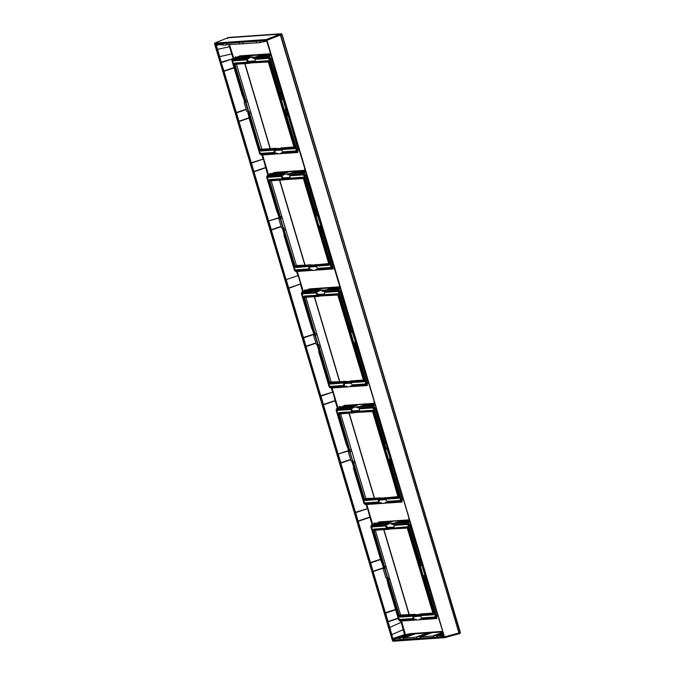<?xml version="1.0" encoding="UTF-8"?>
<svg xmlns="http://www.w3.org/2000/svg" width="675" height="675" viewBox="0 0 675 675"><rect width="100%" height="100%" fill="white"/><g stroke="black" fill="none" stroke-linecap="round" stroke-linejoin="round"><path stroke-width="1.01" d="M282.099 153.436A0.861 0.793 -94 0 1 281.112 152.871L281.348 153.672L277.45 153.951L277.206 153.141L260.601 154.406L259.014 151.301M232.58 59.012L246.35 57.848L245.978 58.725L249.016 58.565L248.771 57.763L252.678 57.485L252.914 58.295L254.981 58.151M274.269 153.63L275.974 153.866A0.861 0.793 -94 0 1 275.797 153.9L275.797 153.9A0.861 0.793 -94 0 1 274.987 153.293A4.312 1.595 71.4 0 1 275.704 150.441L280.977 150.078A4.312 1.595 71.4 0 1 281.787 150.415M282.015 153.461L281.348 153.672M442.699 631.387L410.088 633.656L405.439 634.753L401.827 622.105L401.186 622.266L400.832 621.059M233.795 58.447L229.399 44.381M409.312 519.834L378.953 521.944L378.473 522.458M374.574 403.312L344.216 405.43L343.744 405.937M339.837 286.791L309.479 288.908L309.007 289.423M305.1 170.277L274.742 172.387L274.269 172.901M270.363 53.755L240.005 55.865L239.532 56.379M339.323 407.531L339.323 406.536L341.322 406.814M374.06 524.053L374.06 523.049L376.059 523.327M235.111 57.974L235.111 56.97L237.111 57.257M269.848 174.496L269.848 173.492L271.848 173.77M304.585 291.009L304.585 290.014L306.585 290.292M420.736 616.494A4.312 1.595 -108.6 0 0 419.918 616.157L414.652 616.52A4.312 1.595 -108.6 0 0 413.927 619.372L413.21 619.709L414.914 619.945A0.861 0.793 -94 0 1 413.927 619.372L416.154 619.22L416.391 620.021L420.297 619.751L420.052 618.95A0.861 0.793 -94 0 0 421.048 619.515M420.964 619.54L420.297 619.751M413.918 620.139L416.34 619.861M391.618 523.564L392.361 523.302A0.861 0.793 86 0 0 391.863 524.374L391.618 523.564L387.72 523.842L387.956 524.644L385.737 524.796A4.312 1.595 -108.6 0 0 388.091 527.437L393.365 527.074A4.312 1.595 -108.6 0 0 394.09 526.205M371.528 525.091L386.235 523.724A0.861 0.793 86 0 0 385.737 524.796L384.969 524.981A5.105 1.882 71.4 0 1 384.969 524.981L372.212 525.884L372.507 526.871A2.919 1.08 -108.6 0 0 372.237 529.74L381.949 562.334A5.105 1.882 71.4 0 1 383.189 564.038M392.361 523.302L394.588 523.15A0.861 0.793 86 0 0 394.099 523.64M386.235 523.724L387.72 523.842M390.302 522.374L391.998 521.741L379.628 522.602L377.755 523.277L390.302 522.374M387.146 523.505L388.825 522.88L376.464 523.741L374.617 524.374L386.969 523.547L388.825 522.88M394.588 523.15L408.054 522.34L409.767 524.728L419.867 558.622L420.694 559.685L419.622 559.963L421.293 565.566L422.685 565.253M409.514 520.518L399.811 521.201L397.929 521.868L409.674 521.049M407.32 522.096L408.999 521.471L396.638 522.332L394.774 522.998L407.32 522.096M378.253 523.184L390.386 522.34L391.998 521.741M378.219 523.184A1.375 1.358 -149.7 0 0 377.772 523.243M391.458 521.994L379.19 522.855A1.721 1.595 -94 0 1 378.489 523.167M375.064 524.315A1.375 1.358 -150 0 0 374.617 524.374M388.311 523.125L376.026 523.977A1.78 1.645 -94 0 1 375.292 524.298M398.427 521.783L409.657 520.999L398.326 521.783M398.393 521.783A1.375 1.358 -149.7 0 0 397.946 521.842M409.582 520.737L399.364 521.446A1.721 1.595 -94 0 1 398.663 521.767M407.413 522.07L395.255 522.914A1.375 1.358 -150 0 0 394.791 522.973M408.485 521.716L396.2 522.577A1.78 1.645 -94 0 1 395.474 522.897M408.569 521.716L408.999 521.471M385.298 523.927L384.919 524.804M419.867 558.622L418.93 559.33A5.105 1.882 71.4 0 1 418.93 559.33L408.94 527.183A2.919 1.08 -108.6 0 0 407.692 524.829A2.919 1.08 -108.6 0 0 407 524.467L394.073 525.369A5.105 1.882 71.4 0 1 393.609 527.749L387.264 528.188A5.105 1.882 71.4 0 1 385.433 525.968L384.978 524.998L371.36 525.935A0.861 0.793 86 0 1 371.858 524.863L378.565 522.442M421.673 617.929L422.128 618.899L434.886 618.013A3.957 1.46 71.4 0 0 435.257 614.132L425.157 581.563A5.105 1.882 71.4 0 1 423.377 578.737L433.62 613.077A1.721 0.633 71.4 0 1 433.451 614.765L419.833 615.71A5.105 1.882 71.4 0 1 421.673 617.929L434.599 617.026A2.919 1.08 -108.6 0 0 435.122 616.258A2.919 1.08 -108.6 0 0 434.886 614.199L425.183 581.74M434.869 614.157L425.242 581.858M388.64 582.314A5.105 1.882 71.4 0 1 388.446 584.12L398.166 616.714A2.919 1.08 -108.6 0 0 400.098 619.431L413.024 618.528A5.105 1.882 71.4 0 1 413.488 616.148L399.87 617.102A1.721 0.633 71.4 0 1 399.651 617.034A1.721 0.633 71.4 0 1 399.448 616.874M373.334 529.605A1.721 0.633 71.4 0 1 373.393 529.36A1.721 0.633 71.4 0 1 373.646 529.133L387.264 528.188M385.433 525.968L372.507 526.871M418.593 559.558L408.949 527.217M393.365 527.074A0.861 0.793 -94 0 1 392.918 528.12L407.236 526.795A1.721 0.633 71.4 0 1 408.375 528.39L418.61 562.731A5.105 1.882 71.4 0 1 418.66 559.778L418.922 559.33L418.66 559.778M388.724 584.778L388.133 584.609L388.724 584.778L388.133 584.609L388.446 584.12L397.769 616.748M413.21 619.709L413.977 620.123L413.159 619.54A5.105 1.882 71.4 0 1 413.159 619.523L400.393 620.418A3.957 1.46 71.4 0 1 399.465 619.928A3.957 1.46 71.4 0 1 397.786 616.781M422.128 618.899A5.105 1.882 71.4 0 1 422.137 618.916L423.09 619.507L436.565 618.57A0.861 0.793 -94 0 1 435.746 617.971L422.137 618.916M425.317 575.21L426.971 580.745L425.9 581.015L425.672 581.96A5.105 1.882 71.4 0 1 425.672 581.951L425.157 581.563M371.841 529.765L371.841 529.765A3.957 1.46 71.4 0 1 371.503 526.93A3.957 1.46 71.4 0 1 372.212 525.884M381.426 561.997L371.824 529.791L381.367 561.895L381.721 561.271L381.367 561.895M394.445 523.344L393.947 524.357A5.105 1.882 71.4 0 1 393.947 524.374L406.713 523.479A3.957 1.46 71.4 0 1 409.328 527.15L408.94 527.183M413.716 615.938L419.833 615.71M437.746 615.769L436.978 616.005L436.733 618.536A0.861 0.793 -94 0 1 436.565 618.57L436.733 618.536M426.971 580.745L426.878 582.12L436.978 616.005L435.907 616.283L435.746 617.971M422.668 565.194L421.293 565.566M425.773 581.985L426.878 582.12M423.377 578.737L418.61 562.731M419.006 559.28L419.622 559.963A4.312 1.595 -108.6 0 0 419.69 563.92L423.655 577.209A4.312 1.595 -108.6 0 0 425.9 581.015L424.229 575.412L424.862 574.864L421.883 565.523M424.853 575.362L425.638 574.611M383.771 568.122L383.147 568.721L385.788 577.589L386.724 578.028L388.395 583.63A4.312 1.595 -108.6 0 0 388.648 583.04M383.181 568.223L383.687 568.055L383.147 568.721M433.181 613.187L407.936 528.508A1.375 0.506 -108.6 0 0 407.025 527.226L373.444 529.563A1.375 0.506 -108.6 0 0 373.241 529.748A1.375 0.506 -108.6 0 0 373.317 530.913L398.562 615.6A1.375 0.506 -108.6 0 0 399.296 616.823A1.375 0.506 -108.6 0 0 399.473 616.874L433.055 614.537A1.375 0.506 -108.6 0 0 433.181 613.187L433.62 613.077M400.537 621.059A0.861 0.793 -94 0 1 399.549 620.485L413.159 619.54L413.024 618.528M381.434 561.946L381.949 562.334L381.434 561.946M388.378 583.571L388.133 584.609L397.752 616.773L399.465 619.928M393.947 524.374L394.073 525.369M418.686 614.917L399.288 616.267L398.798 615.583L373.621 530.17L407.211 527.833L432.945 613.204L432.877 613.929L418.365 614.95L420.221 613.98L432.886 613.094M419.707 614.436L420.221 613.98L419.707 614.436M384.404 567.413L384.952 568.173L386.362 567.759L400.613 615.009L415.049 614.334L415.808 614.706L413.8 615.355M415.808 614.706L418.812 614.495M414.425 615.22L399.482 615.845L388.555 579.698L387.914 578.121L387.88 579.074M389.298 577.606L387.914 578.121M384.952 568.173L373.984 530.407M388.201 529.411L389.711 528.981M389.61 528.998L388.395 529.352M375.368 530.314L386.362 567.759M458.46 633.918L458.975 632.956L460.173 632.542L460.131 633.344L458.975 633.85M229.112 37.395L227.602 37.851M229.002 37.403L281.391 33.75L282.066 34.442L281.391 33.75L227.745 37.699L281.348 33.758L281.888 34.518L460.342 632.467L460.131 633.344L458.932 633.876M458.975 632.956L280.074 34.054M214.599 43.976L214.675 43.133L227.77 37.783L227.686 38.627L227.77 37.783L280.1 34.138L280.665 34.94L458.949 632.964L444.783 636.803L444.698 637.647L392.985 641.25L392.411 640.457L214.599 43.976L214.675 43.133L266.389 39.53L266.962 40.331L444.698 637.647M458.865 633.808L458.949 632.964L458.865 633.808L444.741 637.639M215.772 46.575A2.582 0.953 71.4 0 1 215.924 44.061A2.582 0.953 71.4 0 1 216.017 44.044L265.646 40.584A2.582 0.953 71.4 0 1 267.351 42.981L443.61 634.205A2.582 0.953 71.4 0 1 443.458 636.719A2.582 0.953 71.4 0 1 443.365 636.736L393.736 640.195A2.582 0.953 71.4 0 1 392.023 637.799L215.772 46.575L224.007 70.968L223.459 71.347L220.767 62.319M216.093 44.035A2.582 0.953 -108.6 0 0 216.076 46.474M348.747 450.866L338.082 454.064L348.671 450.596M338.31 454.385L340.808 462.755L340.251 463.126L337.559 454.098L338.082 454.064L337.559 454.098M355.674 512.646L354.932 512.359L357.615 521.387L358.138 521.353L355.674 512.646L367.647 508.604L369.9 517.312L358.172 521.345L370.457 562.553L380.557 559.237M370.651 562.883L369.908 562.604L372.6 571.632L373.132 571.59L370.651 562.883L380.641 559.516M385.636 613.128L384.885 612.841L387.577 621.869L388.108 621.835L385.636 613.128L395.618 609.761M427.975 633.032L411.893 633.977L399.929 638.01L400.283 639.664L394.031 640.094A2.582 0.953 -108.6 0 1 392.327 637.698L387.61 621.869M399.929 638.01L403.245 637.782L403.869 639.411L400.283 639.664M442.901 631.994L428.642 632.812L416.661 636.846L417.032 638.499L403.895 639.402L403.507 638.094L416.635 637.175M416.669 636.846L419.993 636.618L420.609 638.246L417.032 638.499M433.401 635.681L443.053 632.433L433.401 635.681L433.772 637.335L420.643 638.238L420.247 636.922L433.384 636.002M433.417 635.681L436.733 635.453L437.358 637.082L433.772 637.335M236.495 112.843L235.744 112.565L238.435 121.584L238.967 121.551L236.495 112.843L246.265 109.544M251.471 163.088L250.72 162.802L253.412 171.83L253.935 171.796L251.471 163.088L263.436 159.047L265.688 167.746L253.96 171.779L268.642 221.012L279.197 217.552M279.273 217.823L268.608 221.029M268.836 221.341L271.333 229.711L270.776 230.091L253.446 171.83M286.208 279.602L298.173 275.569L286.208 279.602L303.379 337.534L313.934 334.074M270.81 230.082L288.149 288.352L290.073 287.837L288.681 288.309M285.457 279.323L285.972 279.29L271.325 230.04L272.708 229.576L271.333 230.04M303.573 337.863L302.822 337.584L305.513 346.604L306.045 346.57L303.573 337.863L314.01 334.344M320.937 396.124L320.195 395.845L332.91 392.091L320.937 396.124L323.435 404.494L322.886 404.865L305.547 346.604M304.501 168.269L322.068 226.513M289.524 118.032L304.703 168.261M274.548 67.787L289.718 118.015M272.05 58.742L274.742 67.77M267.604 43.824L272.05 58.75M226.201 43.335L226.572 44.575L239.929 43.985L260.01 42.584L266.456 41.141M256.449 42.5L256.078 41.251M259.656 41.006L260.027 42.247L259.689 41.006M239.701 43.664L239.33 42.424M242.916 42.171L243.278 43.411L242.941 42.171M226.53 44.904L227.762 44.491L226.513 44.913L226.167 43.335M226.505 44.913L223.189 45.149L222.59 43.588M423.689 568.072L438.86 618.3M408.712 517.826L423.883 568.055M373.975 401.313L408.907 517.818M356.611 343.052L374.169 401.296M336.521 275.763L356.805 343.035M223.484 71.339L235.744 112.565M238.469 121.584L250.72 162.802M288.183 288.343L302.822 337.584M322.912 404.865L337.593 454.089M340.284 463.126L354.932 512.359M357.649 521.387L369.908 562.604M372.625 571.624L384.885 612.841M398.191 618.376L388.125 621.827L389.812 627.463L401.186 622.266L404.536 634.525L405.152 635.394L407.017 634.812L393.474 639.453L392.858 638.584L405.194 634.407M384.91 612.833L395.542 609.483M332.91 392.091L335.163 400.79L323.435 404.823L338.116 454.056M350.654 459.709L340.799 463.084L355.48 512.317L367.647 508.604M354.957 512.35L355.447 512.325M369.934 562.596L370.423 562.57M383.662 567.979L373.148 571.582L385.4 612.807M392.858 638.584L389.812 627.463M411.227 634.196L394.917 639.006M397.685 638.491L399.887 638.339M443.585 636.643L437.383 637.073L436.995 635.757L439.231 635.597L443.542 633.994M443.829 635.943L439.231 635.597M443.306 633.209L438.666 618.308M220.793 62.311L233.483 58.565M233.103 58.421L231.77 53.949L219.637 56.633L216.152 44.634L222.961 44.828M219.637 56.633L221.282 62.286M234.073 67.854L224.007 71.297L236.292 112.514L246.181 109.266M235.769 112.548L236.267 112.523M249.429 117.965L238.984 121.542L251.269 162.759L263.436 159.047M250.754 162.793L251.243 162.768M285.483 279.315L286.006 279.273M302.856 337.567L303.345 337.542M315.917 343.195L306.062 346.562L320.709 395.803M336.504 275.771L321.874 226.53M281.18 226.673L272.708 229.576M298.173 275.569L300.67 283.939L290.073 287.837M232.411 53.781L231.77 53.949L229.483 46.735L217.358 49.418M443.382 633.462L436.961 635.766M431.814 632.762L420.221 636.938M415.066 633.935L403.473 638.103M411.893 633.977L399.912 638.018M428.642 632.812L416.661 636.846M410.088 633.656A0.515 0.481 -94 0 1 409.784 634.298L407.017 634.812A0.515 0.481 -107.3 0 0 407.303 634.171M293.946 147.015L281.273 147.901L279.475 148.956L260.348 150.188L259.858 149.504L234.681 64.091L268.262 61.754L294.123 147.428M279.872 148.416L261.9 149.251L250.99 113.105L249.615 113.619L248.974 112.042L248.932 112.995M245.455 101.334L246.004 102.094L245.7 100.491L247.109 100.077L250.99 113.105M247.109 100.077L236.427 64.252L235.043 64.328L249.134 63.34M250.67 62.918L249.455 63.273M234.503 63.484L268.085 61.147A1.375 0.506 71.4 0 1 268.996 62.429L294.241 147.108A1.375 0.506 71.4 0 1 294.114 148.458L260.525 150.795A1.375 0.506 71.4 0 1 260.348 150.744A1.375 0.506 71.4 0 1 259.613 149.521L234.368 64.834A1.375 0.506 71.4 0 1 234.293 63.669A1.375 0.506 71.4 0 1 234.503 63.484L234.706 63.053A1.721 0.633 -108.6 0 0 234.453 63.281A1.721 0.633 -108.6 0 0 234.394 63.526M252.914 58.295A0.861 0.793 86 0 1 253.42 57.223L255.639 57.071L254.998 58.278A5.105 1.882 -108.6 0 1 255.007 58.295L267.764 57.409A3.957 1.46 -108.6 0 1 270.388 61.079L279.712 93.698A5.105 1.882 -108.6 0 0 279.669 96.66L269.426 62.311A1.721 0.633 -108.6 0 0 268.287 60.716L234.706 63.053M255.007 58.295L255.133 59.29A5.105 1.882 -108.6 0 1 254.669 61.67L253.969 62.041A0.861 0.793 -94 0 0 254.416 60.995L249.151 61.358A4.312 1.595 71.4 0 1 246.788 58.717A0.861 0.793 86 0 1 247.286 57.653L248.771 57.763M245.978 58.725L246.029 58.902A5.105 1.882 -108.6 0 0 246.029 58.919L246.493 59.889A5.105 1.882 -108.6 0 0 248.324 62.108M255.133 59.29L268.059 58.388A2.919 1.08 71.4 0 1 268.751 58.75A2.919 1.08 71.4 0 1 270 61.104L270 61.104M270.008 61.138L279.652 93.479M244.24 97.959A5.105 1.882 -108.6 0 0 243.008 96.255L233.288 63.661A2.919 1.08 71.4 0 1 233.567 60.792L246.493 59.889M260.93 151.023L260.525 150.795A1.721 0.633 -108.6 0 0 260.702 150.955A1.721 0.633 -108.6 0 0 260.93 151.023L274.548 150.069A5.105 1.882 -108.6 0 0 274.084 152.449L261.157 153.352A2.919 1.08 71.4 0 1 259.217 150.635L249.505 118.041A5.105 1.882 -108.6 0 0 249.691 116.235M295.937 148.12A2.919 1.08 71.4 0 1 296.182 150.179A2.919 1.08 71.4 0 1 295.65 150.947L282.724 151.85A5.105 1.882 -108.6 0 0 280.893 149.631L294.511 148.686A1.721 0.633 -108.6 0 0 294.671 146.998L284.437 112.658A5.105 1.882 -108.6 0 0 286.208 115.484L296.317 148.053L286.293 115.779M242.477 95.918L232.883 63.712L232.554 60.851A3.957 1.46 -108.6 0 1 233.272 59.805L246.029 58.919M232.554 60.851A3.957 1.46 -108.6 0 0 232.9 63.686L242.418 95.816L242.772 95.192L242.418 95.816M258.829 150.668L249.505 118.041L249.193 118.53L258.812 150.694A3.957 1.46 -108.6 0 0 260.516 153.849A3.957 1.46 -108.6 0 0 261.453 154.339L261.157 153.352M274.219 153.461A5.105 1.882 -108.6 0 1 274.21 153.444L261.453 154.339M286.369 109.131L298.029 149.926L297.793 152.457A0.861 0.793 -94 0 1 297.616 152.491L284.15 153.428L283.188 152.837A5.105 1.882 -108.6 0 0 283.188 152.82L295.945 151.934A3.957 1.46 -108.6 0 0 296.317 148.053L295.928 148.078M286.208 115.484L286.723 115.881A5.105 1.882 -108.6 0 0 286.732 115.881L287.93 116.041M271.73 58.328L270.818 58.657L269.114 56.261L255.673 57.198L255.201 58.058M255.639 57.071A0.861 0.793 86 0 0 255.158 57.561M253.42 57.223L252.678 57.485M270.574 54.447L260.862 55.122L258.989 55.789L270.726 54.97M268.38 56.017L270.059 55.392L257.69 56.253L255.833 56.919L268.38 56.017M246.35 57.848L247.286 57.653M251.362 56.295L253.049 55.662L240.503 56.565L238.807 57.198L252.593 55.924M248.198 57.426L249.885 56.801L237.338 57.696L235.659 58.328L249.429 57.054M251.438 56.261L239.304 57.113A1.375 1.358 -149.7 0 0 238.823 57.164M252.509 55.915L240.241 56.776A1.721 1.595 -94 0 1 239.541 57.088M252.61 55.915L253.049 55.662M248.29 57.392L236.14 58.236A1.375 1.358 -150 0 0 235.668 58.295M249.362 57.046L237.085 57.898A1.78 1.645 -94 0 1 236.351 58.219M249.446 57.037L249.885 56.801M259.478 55.704L270.717 54.92L259.386 55.704M259.453 55.704A1.375 1.358 -149.7 0 0 258.998 55.763M270.633 54.658L260.423 55.367A1.721 1.595 -94 0 1 259.715 55.688M256.314 56.835L268.464 55.991L270.059 55.392M256.289 56.835A1.375 1.358 -150 0 0 255.85 56.894M269.536 55.637L257.259 56.497A1.78 1.645 -94 0 1 256.525 56.818M283.871 99.065L282.344 99.487L283.281 99.925L285.871 109.291L286.698 108.532M254.998 58.278L268.616 57.333L269.755 58.928L270.818 58.657L280.927 92.543L281.745 93.606L280.673 93.884L282.344 99.487M288.023 114.666L286.951 114.936L285.28 109.333L285.871 109.291M284.437 112.658L283.694 111.392L284.707 111.13A4.312 1.595 71.4 0 0 286.951 114.936L286.833 115.906M286.732 115.881L296.966 150.204L296.798 151.892A0.861 0.793 -94 0 0 297.616 152.491L297.793 152.457M274.767 149.858L280.893 149.631M282.724 151.85L283.188 152.82M274.21 153.444L274.084 152.449M244.24 102.144L244.823 102.043M242.494 95.867L243.008 96.255L242.494 95.867M270.489 54.16L239.625 56.362M279.712 93.698L280.058 93.201L280.673 93.884A4.312 1.595 71.4 0 0 280.749 97.841L279.728 98.094L279.669 96.66M280.927 92.543L280.058 93.201M244.207 102.651L246.847 111.51L247.776 111.949L249.235 118.488M283.694 111.392L279.728 98.094M249.784 118.699L249.21 118.505M249.429 117.501L249.446 117.551A4.312 1.595 71.4 0 0 249.699 116.961M250.358 111.527L248.974 112.042M246.004 102.094L247.421 101.68M249.261 63.332L250.771 62.902M274.539 149.2L274.733 148.778L275.476 149.141L274.852 149.276M275.476 149.141L276.86 148.627M328.767 263.95L314.677 264.938L328.683 263.537M271.156 180.757L296.409 265.452L314.609 264.938M285.407 179.44L284.192 179.795M288.807 179.263L302.999 178.276L303.488 178.959L328.733 263.647L328.666 264.372L295.085 266.709L269.342 181.339L269.418 180.613L303.244 178.512M295.262 267.317L328.843 264.98A1.375 0.506 -108.6 0 0 328.978 263.63L303.733 178.943A1.375 0.506 -108.6 0 0 302.822 177.668L269.232 180.006A1.375 0.506 -108.6 0 0 269.03 180.191A1.375 0.506 -108.6 0 0 269.106 181.356L294.351 266.034A1.375 0.506 -108.6 0 0 295.085 267.266A1.375 0.506 -108.6 0 0 295.262 267.317L295.667 267.545A1.721 0.633 71.4 0 1 295.439 267.477A1.721 0.633 71.4 0 1 295.245 267.317M309.007 270.152L310.711 270.388A0.861 0.793 -94 0 1 309.724 269.814L308.948 269.983A5.105 1.882 71.4 0 1 308.948 269.966L308.821 268.971A5.105 1.882 71.4 0 1 309.285 266.591L315.63 266.152A5.105 1.882 71.4 0 1 317.461 268.372L317.917 269.342A5.105 1.882 71.4 0 1 317.925 269.359L318.887 269.949L332.353 269.013A0.861 0.793 -94 0 1 331.535 268.405L317.925 269.359M295.667 267.545L309.504 266.38M317.917 269.342L330.683 268.456A3.957 1.46 71.4 0 0 331.054 264.575L320.946 232.006A5.105 1.882 71.4 0 1 319.174 229.179L329.408 263.52A1.721 0.633 71.4 0 1 329.248 265.199L315.63 266.152M312.137 270.304L309.707 270.582M316.837 269.958A0.861 0.793 -94 0 1 315.849 269.384L316.086 270.194L316.752 269.983M316.524 266.937A4.312 1.595 -108.6 0 0 315.714 266.591L310.441 266.962A4.312 1.595 -108.6 0 0 309.724 269.814L311.943 269.663L312.179 270.464L316.086 270.194M287.415 174.007L288.149 173.745A0.861 0.793 86 0 0 287.651 174.817L287.415 174.007L283.508 174.277L283.745 175.087L281.526 175.238A4.312 1.595 -108.6 0 0 283.88 177.879L289.153 177.508A4.312 1.595 -108.6 0 0 289.887 176.648M267.317 175.534L282.023 174.167A0.861 0.793 86 0 0 281.526 175.238L280.758 175.424A5.105 1.882 71.4 0 0 280.766 175.441L268.009 176.327L268.304 177.314A2.919 1.08 -108.6 0 0 268.026 180.174L277.746 212.777A5.105 1.882 71.4 0 1 278.977 214.481M288.149 173.745L290.377 173.585A0.861 0.793 86 0 0 289.896 174.082M282.023 174.167L283.508 174.277M287.246 172.437L274.978 173.289A1.721 1.595 -94 0 1 274.278 173.61M284.099 173.568L271.823 174.42A1.78 1.645 -94 0 1 271.088 174.741M290.377 173.585L303.851 172.783L305.556 175.171L304.493 175.449L314.719 209.765A5.105 1.882 71.4 0 1 314.719 209.765L304.729 177.626A2.919 1.08 -108.6 0 0 303.48 175.272A2.919 1.08 -108.6 0 0 302.797 174.909L289.87 175.812A5.105 1.882 71.4 0 1 289.406 178.183L303.024 177.238A1.721 0.633 71.4 0 1 304.163 178.833L314.398 213.173A5.105 1.882 71.4 0 1 314.449 210.22L314.719 209.773L314.449 210.22M305.302 170.961L295.599 171.636L293.726 172.311L305.463 171.492M303.109 172.538L304.796 171.914L292.427 172.775L290.587 173.407L302.932 172.581L304.796 171.914M294.216 172.226L305.446 171.442L294.123 172.226M294.19 172.226A1.375 1.358 -149.7 0 0 293.735 172.285M305.37 171.18L295.152 171.889A1.721 1.595 -94 0 1 294.452 172.201M291.052 173.357L303.202 172.505L290.967 173.357M291.026 173.357A1.375 1.358 -150 0 0 290.587 173.407M304.273 172.159L291.997 173.019A1.78 1.645 -94 0 1 291.262 173.34M287.348 172.429L287.786 172.184M286.411 172.766L285.913 172.851L286.411 172.766M274.042 173.627L286.175 172.783M274.016 173.627A1.375 1.358 -149.7 0 0 273.561 173.686M270.877 174.757L283.027 173.914L284.622 173.315M283.238 173.897L282.757 173.981L283.238 173.897M270.852 174.757A1.375 1.358 -150 0 0 270.405 174.817M281.087 174.361L280.707 175.247M289.153 177.508A0.861 0.793 -94 0 1 288.706 178.563L283.061 178.63A5.105 1.882 71.4 0 1 281.23 176.411L280.766 175.441M269.131 180.048A1.721 0.633 71.4 0 1 269.19 179.803A1.721 0.633 71.4 0 1 269.443 179.575L283.061 178.63M281.23 176.411L268.304 177.314M314.39 210.001L304.746 177.66M330.666 264.6L321.03 232.301M317.461 268.372L330.387 267.469A2.919 1.08 -108.6 0 0 330.919 266.701A2.919 1.08 -108.6 0 0 330.674 264.642M284.428 232.757A5.105 1.882 71.4 0 1 284.234 234.562L293.954 267.157A2.919 1.08 -108.6 0 0 295.895 269.873L308.821 268.971M284.512 235.221L283.93 235.052L284.512 235.221L283.93 235.052L284.234 234.562L293.566 267.182M308.948 269.966L296.19 270.852A3.957 1.46 71.4 0 1 295.253 270.371A3.957 1.46 71.4 0 1 293.574 267.224M320.946 232.006L321.46 232.394A5.105 1.882 71.4 0 1 321.46 232.394L322.667 232.563L332.767 266.448L332.522 268.979A0.861 0.793 -94 0 1 332.353 269.013L332.522 268.979M277.155 212.338L277.509 211.714L277.155 212.338L277.746 212.777L267.646 180.242A3.957 1.46 71.4 0 1 267.292 177.365A3.957 1.46 71.4 0 1 268.009 176.327M290.242 173.787L289.735 174.8A5.105 1.882 71.4 0 1 289.744 174.817L302.501 173.922A3.957 1.46 71.4 0 1 305.125 177.593L304.729 177.626M289.744 174.817L289.87 175.812M321.106 225.644L322.667 232.563M306.467 174.85L305.556 175.171L315.664 209.056L316.482 210.127L315.411 210.406L317.081 216.008L318.625 215.646M318.608 215.578L317.081 216.008M322.76 231.188L321.688 231.457L321.57 232.428M319.174 229.179L314.398 213.173M315.664 209.056L314.795 209.714L315.411 210.406A4.312 1.595 -108.6 0 0 315.478 214.363L319.444 227.652A4.312 1.595 -108.6 0 0 321.688 231.457L320.017 225.855L320.659 225.307L317.672 215.966M320.608 225.813L321.283 225.096M279.56 218.565L278.944 219.164L281.585 228.032L282.513 228.462L284.183 234.073A4.312 1.595 -108.6 0 0 284.437 233.483M278.977 218.666L279.475 218.489L278.944 219.164M294.182 269.283L282.454 228.471M305.218 170.682L274.362 172.884M284.167 234.014L283.922 235.052L293.549 267.216L295.253 270.371M283.998 179.854L285.508 179.423M280.015 217.114L280.437 217.012L280.741 218.607L280.192 217.856M280.741 218.607L282.158 218.194M285.086 228.04L283.711 228.563L283.669 229.508M294.587 266.026L295.017 265.916L283.711 228.563M309.268 265.722L309.462 265.292L310.213 265.663L309.589 265.798M310.213 265.663L311.597 265.148M314.677 264.938L314.474 265.359M349.211 381.881L329.822 383.231L329.324 382.539L304.155 297.135L337.736 294.789L363.471 380.16L363.403 380.894L349.211 381.881L350.747 380.936L363.412 380.059M305.893 297.27L331.147 381.966L349.338 381.459M320.144 295.962L318.929 296.317M349.405 381.451L363.504 380.472M329.999 383.839L363.58 381.493A1.375 0.506 -108.6 0 0 363.715 380.143L338.47 295.464A1.375 0.506 -108.6 0 0 337.559 294.19L303.969 296.527A1.375 0.506 -108.6 0 0 303.767 296.705A1.375 0.506 -108.6 0 0 303.843 297.877L329.088 382.556A1.375 0.506 -108.6 0 0 329.822 383.78A1.375 0.506 -108.6 0 0 329.999 383.839L330.396 384.058A1.721 0.633 71.4 0 1 330.176 383.999A1.721 0.633 71.4 0 1 329.982 383.839M328.312 383.746A3.957 1.46 71.4 0 0 329.991 386.885A3.957 1.46 71.4 0 0 330.919 387.374L343.685 386.488A5.105 1.882 71.4 0 1 343.685 386.488L343.558 385.493A5.105 1.882 71.4 0 1 344.022 383.113L350.367 382.674A5.105 1.882 71.4 0 1 352.198 384.885L352.654 385.864A5.105 1.882 71.4 0 1 352.662 385.872L353.624 386.471L367.09 385.526A0.861 0.793 -94 0 1 366.272 384.927L352.662 385.872M330.396 384.058L344.242 382.894M352.654 385.864L365.42 384.969A3.957 1.46 71.4 0 0 365.791 381.097L355.683 348.528A5.105 1.882 71.4 0 1 353.911 345.693L364.146 380.033A1.721 0.633 71.4 0 1 363.985 381.721L350.367 382.674M351.489 386.505L346.916 386.986L346.68 386.176L343.744 386.674L345.448 386.902A0.861 0.793 -94 0 1 345.271 386.935L345.271 386.935A0.861 0.793 -94 0 1 344.452 386.336A4.312 1.595 -108.6 0 1 345.178 383.484A0.861 0.793 86 0 0 344.478 382.885M331.062 388.015A0.861 0.793 -94 0 1 330.075 387.45L343.744 386.674M351.574 386.48A0.861 0.793 -94 0 1 350.587 385.906L350.823 386.716M322.152 290.528L322.886 290.258A0.861 0.793 86 0 0 322.388 291.33L322.152 290.528L318.246 290.798L318.482 291.608L316.263 291.76A4.312 1.595 -108.6 0 0 318.617 294.401L323.89 294.03A4.312 1.595 -108.6 0 0 324.616 293.169M302.054 292.056L316.761 290.689A0.861 0.793 86 0 0 316.263 291.76L315.495 291.946A5.105 1.882 71.4 0 0 315.503 291.954L302.746 292.849L303.033 293.827A2.919 1.08 -108.6 0 0 302.763 296.696L312.474 329.29A5.105 1.882 71.4 0 1 313.715 330.995M322.886 290.258L325.114 290.107A0.861 0.793 86 0 0 324.624 290.604M316.761 290.689L318.246 290.798M320.827 289.33L322.523 288.706L309.977 289.6L308.281 290.233L322.068 288.968M317.672 290.461L319.351 289.837L306.813 290.739L305.125 291.364L318.904 290.09M325.114 290.107L338.58 289.297L340.293 291.693L339.221 291.963L349.456 326.287A5.105 1.882 71.4 0 1 349.456 326.287L339.466 294.14A2.919 1.08 -108.6 0 0 338.217 291.786A2.919 1.08 -108.6 0 0 337.534 291.431L324.608 292.326A5.105 1.882 71.4 0 1 324.143 294.705L337.762 293.76A1.721 0.633 71.4 0 1 338.901 295.355L349.135 329.695A5.105 1.882 71.4 0 1 349.186 326.734L349.456 326.295L349.186 326.734M340.04 287.483L330.337 288.157L328.455 288.832L340.2 288.014M339.01 288.681L326.734 289.533A1.78 1.645 -94 0 1 326 289.853M340.107 287.693L329.889 288.411A1.721 1.595 -94 0 1 329.189 288.723M328.852 288.748L328.953 288.74A1.375 1.358 -149.7 0 0 328.472 288.799M339.095 288.672L339.533 288.436M338.15 289.01L337.669 289.102L338.15 289.01M337.939 289.027L325.789 289.87A1.375 1.358 -150 0 0 325.316 289.929M308.779 290.149L320.912 289.305M308.745 290.149A1.375 1.358 -149.7 0 0 308.298 290.208M321.983 288.959L309.715 289.811A1.721 1.595 -94 0 1 309.015 290.132M322.085 288.951L322.523 288.706M317.765 290.436L305.615 291.279A1.375 1.358 -150 0 0 305.142 291.338M318.836 290.081L306.551 290.942A1.78 1.645 -94 0 1 305.826 291.262M318.921 290.081L319.351 289.837M315.824 290.883L315.444 291.76M323.89 294.03A0.861 0.793 -94 0 1 323.443 295.085L317.798 295.152A5.105 1.882 71.4 0 1 315.959 292.933L315.503 291.954M303.868 296.57A1.721 0.633 71.4 0 1 303.927 296.325A1.721 0.633 71.4 0 1 304.18 296.097L317.798 295.152M315.959 292.933L303.033 293.827M349.118 326.523L339.483 294.182M365.394 381.122L355.767 348.815M352.198 384.885L365.124 383.991A2.919 1.08 -108.6 0 0 365.648 383.223A2.919 1.08 -108.6 0 0 365.411 381.156M319.165 349.279A5.105 1.882 71.4 0 1 318.971 351.084L328.691 383.678A2.919 1.08 -108.6 0 0 330.632 386.387L343.558 385.493M318.71 351.523L328.303 383.704M355.683 348.528L356.198 348.916A5.105 1.882 71.4 0 1 356.198 348.916L357.404 349.085L367.504 382.97L367.259 385.501A0.861 0.793 -94 0 1 367.09 385.526L367.259 385.501M302.375 296.722L302.375 296.722A3.957 1.46 71.4 0 1 302.029 293.887A3.957 1.46 71.4 0 1 302.746 292.849M302.383 296.764L312.474 329.29L311.892 328.86L312.247 328.236L311.892 328.86M324.675 291.094L324.473 291.322A5.105 1.882 71.4 0 1 324.473 291.33L337.238 290.444A3.957 1.46 71.4 0 1 339.863 294.114L339.466 294.14M324.473 291.33L324.608 292.326M355.843 342.166L357.404 349.085M341.204 291.372L340.293 291.693L350.392 325.578L351.219 326.649L350.148 326.919L351.818 332.53L353.363 332.168M353.346 332.1L351.818 332.53M357.497 347.701L356.425 347.979L356.299 348.95M353.911 345.693L349.135 329.695M350.392 325.578L349.532 326.236L350.148 326.919A4.312 1.595 -108.6 0 0 350.215 330.877L354.181 344.174A4.312 1.595 -108.6 0 0 356.425 347.979L354.755 342.377L355.387 341.828L352.409 332.488M355.345 342.335L356.02 341.618M314.297 335.087L313.681 335.686L316.322 344.545L317.25 344.984L318.921 350.587A4.312 1.595 -108.6 0 0 319.174 350.004M313.715 335.18L314.212 335.011L313.681 335.686M319.25 351.743L318.659 351.565L319.25 351.743L318.659 351.565L328.278 383.729L329.991 386.885M318.659 351.565L318.921 350.587L317.183 344.993M339.955 287.196L309.091 289.406M318.904 350.536L318.684 351.54M318.727 296.376L320.245 295.945M318.406 346.03L318.44 345.077L319.081 346.655L329.746 382.43L331.147 381.966M319.823 344.562L318.44 345.077M316.887 334.716L315.478 335.129L314.93 334.378M315.478 335.129L304.518 297.371M344.005 382.244L344.199 381.814L344.95 382.185L344.326 382.312M344.95 382.185L346.334 381.662M340.63 413.792L365.875 498.487L384.075 497.973M354.873 412.484L353.666 412.838M398.233 496.994L384.142 497.973L398.149 496.581M379.688 498.707L378.743 498.766L378.937 498.336L379.688 498.707L381.071 498.184M364.736 500.352L398.317 498.015A1.375 0.506 -108.6 0 0 398.444 496.665L373.199 411.986A1.375 0.506 -108.6 0 0 372.288 410.712L338.707 413.049A1.375 0.506 -108.6 0 0 338.504 413.227A1.375 0.506 -108.6 0 0 338.58 414.399L363.825 499.078A1.375 0.506 -108.6 0 0 364.559 500.302A1.375 0.506 -108.6 0 0 364.736 500.352L365.133 500.58A1.721 0.633 71.4 0 1 364.913 500.513A1.721 0.633 71.4 0 1 364.719 500.352M378.743 498.766L364.551 499.753L364.061 499.061L338.816 414.382L338.884 413.648L372.473 411.311L398.208 496.682L398.14 497.407L379.063 498.833M363.049 500.259A3.957 1.46 71.4 0 0 364.728 503.407A3.957 1.46 71.4 0 0 365.656 503.896L378.422 503.01A5.105 1.882 71.4 0 1 378.422 503.01L378.295 502.006A5.105 1.882 71.4 0 1 378.751 499.635L385.104 499.188A5.105 1.882 71.4 0 1 386.935 501.407L387.391 502.377A5.105 1.882 71.4 0 1 387.399 502.394L388.361 502.985L401.827 502.048A0.861 0.793 -94 0 1 401.009 501.449L387.399 502.394M365.133 500.58L378.979 499.416M387.391 502.377L400.157 501.491A3.957 1.46 71.4 0 0 400.528 497.61L390.42 465.05A5.105 1.882 71.4 0 1 388.64 462.215L398.883 496.555A1.721 0.633 71.4 0 1 398.723 498.243L385.104 499.188M386.227 503.027L381.653 503.508L381.417 502.698L378.481 503.196L380.177 503.423A0.861 0.793 -94 0 1 380.008 503.457L380.008 503.457A0.861 0.793 -94 0 1 379.19 502.85A4.312 1.595 -108.6 0 1 379.915 499.998A0.861 0.793 86 0 0 379.215 499.399M365.799 504.537A0.861 0.793 -94 0 1 364.812 503.972L378.481 503.196M386.311 502.993A0.861 0.793 -94 0 1 385.324 502.428L385.56 503.229M356.889 407.05L357.623 406.78A0.861 0.793 86 0 0 357.126 407.852L356.889 407.05L352.983 407.32L353.219 408.122L351 408.282A4.312 1.595 -108.6 0 0 353.354 410.915L358.627 410.552A4.312 1.595 -108.6 0 0 359.353 409.691M336.791 408.569L351.498 407.211A0.861 0.793 86 0 0 351 408.282L350.232 408.459A5.105 1.882 71.4 0 1 350.232 408.459L337.475 409.362L337.77 410.349A2.919 1.08 -108.6 0 0 337.5 413.218L347.212 445.812A5.105 1.882 71.4 0 1 348.452 447.517M357.623 406.78L359.851 406.628A0.861 0.793 86 0 0 359.362 407.126M351.498 407.211L352.983 407.32M355.565 405.852L357.261 405.219L344.714 406.122L343.018 406.755L356.797 405.481M352.409 406.983L354.088 406.358L341.727 407.219L339.879 407.852L352.232 407.025L354.088 406.358M359.851 406.628L373.317 405.818L375.03 408.215L373.958 408.485L384.193 442.808A5.105 1.882 71.4 0 1 384.193 442.808L374.203 410.662A2.919 1.08 -108.6 0 0 372.954 408.308A2.919 1.08 -108.6 0 0 372.262 407.945L359.336 408.848A5.105 1.882 71.4 0 1 358.881 411.227L372.499 410.282A1.721 0.633 71.4 0 1 373.638 411.877L383.873 446.217A5.105 1.882 71.4 0 1 383.923 443.256L384.185 442.808L383.923 443.256M374.777 404.004L365.074 404.679L363.192 405.346L374.937 404.536M372.583 405.582L374.271 404.949L361.901 405.81L360.045 406.477L372.583 405.582M343.516 406.671L355.649 405.827M343.482 406.671A1.375 1.358 -149.7 0 0 343.035 406.73M356.721 405.481L344.452 406.333A1.721 1.595 -94 0 1 343.752 406.645M356.813 405.473L357.261 405.219M340.259 407.801L352.519 406.949L340.343 407.801A1.375 1.358 -150 0 0 339.879 407.852M353.573 406.603L341.288 407.455A1.78 1.645 -94 0 1 340.554 407.784M363.665 405.262A1.375 1.358 -149.7 0 0 363.209 405.321M374.844 404.215L364.627 404.924A1.721 1.595 -94 0 1 363.926 405.245M360.526 406.392L372.676 405.548L374.271 404.949M360.501 406.392A1.375 1.358 -150 0 0 360.053 406.451M373.748 405.202L361.471 406.055A1.78 1.645 -94 0 1 360.737 406.375M350.561 407.405L350.182 408.282M358.627 410.552A0.861 0.793 -94 0 1 358.18 411.598L352.536 411.666A5.105 1.882 71.4 0 1 350.696 409.447L350.241 408.476L336.623 409.413A0.861 0.793 86 0 1 337.12 408.341L343.828 405.92M338.597 413.092A1.721 0.633 71.4 0 1 338.656 412.838A1.721 0.633 71.4 0 1 338.909 412.619L352.536 411.666M350.696 409.447L337.77 410.349M383.856 443.045L374.22 410.704L383.856 443.138M400.132 497.644L390.504 465.337M386.935 501.407L399.862 500.504A2.919 1.08 -108.6 0 0 400.385 499.736A2.919 1.08 -108.6 0 0 400.148 497.678M353.902 465.801A5.105 1.882 71.4 0 1 353.708 467.598L363.428 500.2A2.919 1.08 -108.6 0 0 365.369 502.909L378.295 502.006M353.447 468.045L363.04 500.226M390.42 465.05L390.935 465.438A5.105 1.882 71.4 0 1 390.935 465.438L392.141 465.598L402.241 499.492L401.996 502.014A0.861 0.793 -94 0 1 401.827 502.048L401.996 502.014M337.103 413.243L337.103 413.243A3.957 1.46 71.4 0 1 336.766 410.408A3.957 1.46 71.4 0 1 337.475 409.362M337.12 413.286L346.629 445.382L346.984 444.757L346.629 445.382M359.404 407.616L359.21 407.835A5.105 1.882 71.4 0 1 359.21 407.852L371.976 406.966A3.957 1.46 71.4 0 1 374.591 410.636L374.203 410.662M359.21 407.852L359.336 408.848M375.941 407.886L375.03 408.215L385.13 442.1L385.957 443.171L384.885 443.441A4.312 1.595 -108.6 0 0 384.952 447.398L383.94 447.652L383.873 446.217M388.083 448.622L386.556 449.044L388.1 448.689M390.58 458.688L392.141 465.598M392.234 464.223L391.163 464.501L389.492 458.89L390.125 458.35L387.146 449.01M384.952 447.398L388.918 460.696A4.312 1.595 -108.6 0 0 391.163 464.501L391.036 465.472M388.64 462.215L383.94 447.652M385.13 442.1L384.269 442.758L386.556 449.044M390.082 458.857L390.749 458.139M349.034 451.6L348.41 452.208L351.059 461.067L351.987 461.506L353.658 467.108A4.312 1.595 -108.6 0 0 353.911 466.518M348.452 451.702L348.95 451.533L348.41 452.208M346.697 445.424L347.212 445.812L346.697 445.424M353.987 468.256L353.396 468.087L353.987 468.256L353.396 468.087L353.658 467.108L351.92 461.506M353.641 467.058L353.396 468.096L363.015 500.251L364.728 503.407M353.464 412.889L354.983 412.459M384.142 497.973L383.948 498.403M353.143 462.552L353.177 461.599L353.818 463.177L364.483 498.952L365.875 498.487M354.561 461.084L353.177 461.599M351.624 451.237L350.215 451.651L349.667 450.892M350.215 451.651L339.255 413.893L353.337 412.906M340.225 407.211L340.107 406.477M374.962 523.724L374.836 522.99M236.014 57.645L235.896 56.911M270.751 174.167L270.633 173.433M305.488 290.689L305.37 289.955M283.087 152.727L281.112 152.871M255.15 60.126A4.312 1.595 71.4 0 1 254.416 60.995M262.558 154.929L268.532 174.968M297.295 271.451L303.269 291.49M332.032 387.973L338.006 408.004M366.77 504.487L372.743 524.526M401.507 621.008L401.827 622.105M422.027 618.806L420.052 618.95M391.863 524.374L393.93 524.23M409.43 520.239L378.953 521.944M409.86 521.699L408.054 522.34A0.861 0.793 86 0 0 407.557 523.412L408.696 525.007L418.93 559.33M388.091 527.437A0.861 0.793 -94 0 1 387.644 528.491M399.549 620.485L397.955 617.38M425.672 581.96L435.907 616.283M371.663 529.183L371.36 525.935M393.947 524.357L407.557 523.412M419.918 616.157A0.861 0.793 86 0 0 419.445 615.608M410.67 524.408L408.696 525.007M420.694 559.685L422.364 565.296M423.655 577.209L422.634 577.471M382.312 562.722A4.312 1.595 -108.6 0 0 382.118 562.57L383.788 568.181M422.221 566.004L422.845 565.793M419.69 563.92L418.677 564.173M407.936 528.508L408.375 528.39M414.652 616.52A0.861 0.793 86 0 0 413.952 615.921M413.834 620.148L400.368 621.093C399.127 620.603 398.452 619.869 398.343 618.882L398.41 618.891M398.393 618.84L388.125 584.626M373.444 529.563L373.646 529.133M407.025 527.226L407.236 526.795M406.713 523.479L407 524.467M434.886 618.013L434.599 617.026M400.393 620.418L400.098 619.431M413.48 615.279L415.049 614.334M399.288 616.267L400.84 615.33M398.798 615.583L400.613 615.009M388.133 579.808L389.931 579.184M384.218 566.679L386.049 566.156M373.553 530.896L375.368 530.331M373.621 530.17L388.074 529.419M387.813 529.183L373.95 530.415M393.019 528.82L407.447 528.069L418.357 564.275M407.211 527.833L392.529 528.744M418.365 564.3L418.762 565.422M422.28 577.429L433.088 613.499M432.877 613.929L433.072 613.508M432.97 613.508L418.88 614.495M282.04 34.459L460.198 633.268M244.983 63.636L270.329 148.66L245.008 63.636M279.72 180.157L305.066 265.182M339.82 381.696L314.474 296.679L339.795 381.704M349.186 413.201L374.532 498.218L349.211 413.193M383.923 529.715L409.269 614.739M460.316 632.458L282.066 34.442L280.699 34.931M280.665 34.94L266.962 40.331M280.1 34.138L266.389 39.53M388.125 621.827L389.5 621.363M398.115 618.131L388.125 621.498M323.435 404.823L324.81 404.359M335.399 400.461L323.435 404.494M337.382 408.232L335.163 400.79M367.267 508.461L366.095 504.537M372.119 524.753L369.9 517.312M263.056 158.903L261.883 154.98M267.907 175.188L265.688 167.746M297.793 275.425L296.62 271.502M302.645 291.71L300.426 284.268M332.53 391.947L331.358 388.015M340.799 463.084L342.174 462.62M350.578 459.456L340.808 462.755M315.841 342.942L306.07 346.233M300.67 283.939L288.698 287.972M281.104 226.42L271.333 229.711M265.933 167.417L253.96 171.458M249.413 117.695L238.984 121.213M233.997 67.601L224.007 70.968M233.305 58.624L221.51 62.598M230.116 46.524L229.483 46.735L228.715 44.423M218.059 44.896L216.067 45.546M442.184 635.715L443.804 635.116M415.209 633.749L403.245 637.782M443.315 633.234L436.733 635.453M431.958 632.576L419.993 636.618M393.474 639.453L405.152 635.394A0.515 0.481 -107.3 0 0 405.439 634.753M391.837 634.694L403.869 629.378M373.148 571.582L374.524 571.117M383.586 567.734L373.148 571.252M358.172 521.345L359.547 520.881M370.136 516.974L358.172 521.016M244.789 63.652L270.135 148.677M294.03 147.428L279.939 148.416M293.929 147.85L279.745 148.838M268.085 61.147L268.287 60.716M249.151 61.358A0.861 0.793 -94 0 1 248.704 62.412M240.005 55.865L232.917 58.784A0.861 0.793 86 0 0 232.411 59.856L246.029 58.902M232.715 63.104L232.411 59.856M296.798 151.892L283.188 152.837M269.755 58.928L279.982 93.251M268.616 57.333A0.861 0.793 86 0 1 269.114 56.261L270.92 55.62M296.966 150.204L298.949 149.639M281.745 93.606L283.416 99.217M285.896 109.291L286.824 108.979L285.905 109.283M280.977 150.078A0.861 0.793 86 0 0 280.505 149.529M275.704 150.441A0.861 0.793 86 0 0 275.012 149.842M261.588 154.98A0.861 0.793 -94 0 1 261.419 155.014L261.419 155.014A0.861 0.793 -94 0 1 260.601 154.406M244.839 102.102L243.169 96.491A4.312 1.595 71.4 0 1 243.371 96.643M233.272 59.805L233.567 60.792M267.764 57.409L268.059 58.388M295.945 151.934L295.65 150.947M283.888 99.124L282.935 99.444M284.707 111.13L280.749 97.841M284.048 99.664L283.281 99.925M294.241 147.108L294.671 146.998M268.996 62.429L269.426 62.311M268.262 61.754L279.821 99.343M276.109 148.264L261.9 149.251M260.348 150.188L249.615 113.619L249.193 113.729M259.858 149.504L261.672 148.93M245.278 100.6L245.7 100.491L235.035 64.716L234.613 64.817M234.681 64.091L248.864 63.104M254.078 62.741L268.507 61.99M279.526 180.174L304.872 265.199M310.441 266.962A0.861 0.793 86 0 0 309.741 266.363M315.714 266.591A0.861 0.793 86 0 0 315.233 266.051M317.824 269.249L315.849 269.384M334.353 268.405L332.682 268.928M287.651 174.817L289.718 174.673M274.742 172.387L267.646 175.297A0.861 0.793 86 0 0 267.148 176.369L280.758 175.424M305.657 172.133L303.851 172.783A0.861 0.793 86 0 0 303.345 173.855L304.493 175.449M283.88 177.879A0.861 0.793 -94 0 1 283.433 178.926M308.948 269.983L295.338 270.928L293.752 267.823M321.469 232.403L331.695 266.718L331.535 268.405M267.452 179.618L267.148 176.369M289.735 174.8L303.345 173.855M302.822 177.668L303.024 177.238M269.232 180.006L269.443 179.575M333.686 266.161L331.695 266.718M316.482 210.127L318.153 215.73M319.444 227.652L318.431 227.905M278.1 213.157A4.312 1.595 -108.6 0 0 277.906 213.013L279.577 218.616M318.009 216.447L318.786 216.186M315.478 214.363L314.466 214.616M328.978 263.63L329.408 263.52M303.733 178.943L304.163 178.833M302.501 173.922L302.797 174.909M296.325 271.502A0.861 0.793 -94 0 1 296.156 271.527C294.924 271.046 294.249 270.312 294.131 269.325L294.199 269.333M309.623 270.591L296.156 271.527A0.861 0.793 -94 0 1 295.338 270.928M296.19 270.852L295.895 269.873M330.683 268.456L330.387 267.469M283.601 179.626L269.738 180.849L283.863 179.862M269.342 181.339L269.781 180.849M271.164 180.765L269.772 181.229L280.437 217.012L281.846 216.599M285.727 229.618L283.922 230.243M295.085 266.709L295.017 265.916L296.409 265.452M296.637 265.773L310.846 264.777M328.666 264.372L328.86 263.942M317.79 226.699L328.877 263.942M303.488 178.959L314.558 215.865M302.999 178.276L303.463 178.959M314.263 296.688L339.609 381.712M363.403 380.894L363.471 380.16M351.262 383.459A4.312 1.595 -108.6 0 0 350.452 383.113A0.861 0.793 86 0 0 349.971 382.573M350.452 383.113L345.178 383.484M352.561 385.771L350.587 385.906M322.388 291.33L324.456 291.187M309.479 288.908L302.383 291.819A0.861 0.793 86 0 0 301.885 292.891L315.495 291.946M340.394 288.655L338.58 289.297A0.861 0.793 86 0 0 338.082 290.368L339.221 291.963M318.617 294.401A0.861 0.793 -94 0 1 318.17 295.448M330.075 387.45L328.48 384.337M356.206 348.916L366.432 383.24L366.272 384.927M302.189 296.139L301.885 292.891M324.473 291.322L338.082 290.368M337.559 294.19L337.762 293.76M303.969 296.527L304.18 296.097M368.423 382.683L366.432 383.24M351.219 326.649L352.89 332.252M354.181 344.174L353.168 344.427M312.837 329.678A4.312 1.595 -108.6 0 0 312.643 329.535L314.314 335.137M352.747 332.969L353.523 332.707M350.215 330.877L349.203 331.138M363.715 380.143L364.146 380.033M338.47 295.464L338.901 295.355M337.238 290.444L337.534 291.431M344.36 387.113L330.893 388.049C329.662 387.568 328.987 386.834 328.868 385.847L318.659 351.582M330.919 387.374L330.632 386.387M365.42 384.969L365.124 383.991M318.338 296.148L304.476 297.371L318.6 296.384M323.544 295.785L337.981 295.034L349.296 332.387M352.806 344.385L363.445 380.16M345.583 381.299L329.324 382.539M331.374 382.286L329.822 383.231M318.659 346.764L320.465 346.14M314.744 333.636L316.583 333.113M304.079 297.861L305.902 297.287M349 413.21L374.347 498.234M366.103 498.808L380.32 497.821M385.999 499.981A4.312 1.595 -108.6 0 0 385.189 499.635A0.861 0.793 86 0 0 384.708 499.087M385.189 499.635L379.915 499.998M387.298 502.293L385.324 502.428M357.126 407.852L359.193 407.708M374.692 403.718L344.216 405.43M375.131 405.177L373.317 405.818A0.861 0.793 86 0 0 372.819 406.89L373.958 408.485M353.354 410.915A0.861 0.793 -94 0 1 352.907 411.969M364.812 503.972L363.218 500.858M390.943 465.438L401.169 499.762L401.009 501.449M336.926 412.661L336.623 409.413M359.21 407.835L372.819 406.89M372.288 410.712L372.499 410.282M338.707 413.049L338.909 412.619M385.957 443.171L387.627 448.774M403.161 499.196L401.169 499.762M388.918 460.696L387.897 460.949M387.484 449.483L388.26 449.221M347.574 446.2A4.312 1.595 -108.6 0 0 347.38 446.057L349.051 451.659M398.444 496.665L398.883 496.555M373.199 411.986L373.638 411.877M379.097 503.634L365.631 504.571C364.399 504.082 363.724 503.347 363.606 502.36L363.673 502.369M363.656 502.318L353.396 468.104M365.656 503.896L365.369 502.909M400.157 501.491L399.862 500.504M371.976 406.966L372.262 407.945M353.076 412.661L339.28 413.885M358.282 412.298L372.71 411.556L357.792 412.223M372.473 411.311L383.619 447.753M387.256 459.734L398.14 497.407M364.551 499.753L364.061 499.061M353.396 463.286L355.202 462.662M349.481 450.157L351.312 449.634M338.816 414.382L340.639 413.809M383.738 529.732L409.084 614.756M340.183 407.059L339.272 407.371M374.92 523.581L374.009 523.893M235.972 57.502L235.06 57.814M270.709 174.023L269.798 174.327M305.446 290.545L304.535 290.849M277.4 153.782L274.97 154.06M283.677 153.352L281.931 153.47M422.626 619.431L420.871 619.549M378.152 523.192L390.293 522.366M395.17 522.914L408.552 521.724M383.721 568.164L381.594 561.971M381.341 561.862L371.132 527.605C370.693 526.492 370.904 525.58 371.756 524.88L378.65 522.399M388.133 584.609L386.657 578.028M371.824 529.791L371.503 526.93M407.692 524.829L408.923 527.209L418.593 559.659M435.122 616.258L434.852 614.191M418.247 615.018L420.078 614.005M421.993 576.256L422.255 577.42M458.89 633.8L444.724 637.647M227.728 37.792L214.642 43.141M307.437 346.098L306.045 346.57M255.336 171.323L253.943 171.787M240.359 121.078L238.967 121.551M225.382 70.833L223.99 71.305M281.137 147.926L279.307 148.939M239.203 57.113L251.463 56.261M236.056 58.244L248.307 57.392M256.23 56.835L268.372 56.008M274.885 154.077L261.419 155.014C260.187 154.524 259.512 153.79 259.394 152.803L247.717 111.949M244.772 102.094L242.646 95.892M242.401 95.782L232.183 61.526C231.753 60.412 231.964 59.501 232.816 58.801L239.709 56.32M268.751 58.75L269.975 61.13L279.652 93.58M296.182 150.179L286.234 115.661M260.516 153.849L258.812 150.694M283.053 110.177L294.14 147.42M253.589 62.665L268.515 61.999M279.745 180.157L305.092 265.182M288.318 179.187L303.244 178.521M318.414 269.865L316.668 269.992M286.09 172.8L287.331 172.446M273.94 173.635L286.2 172.783M270.793 174.766L282.935 173.931M334.361 268.414L332.606 268.962M303.48 175.272L304.712 177.652L314.39 210.094M330.919 266.701L320.971 232.183M277.214 212.431L267.612 180.233L267.292 177.365M279.509 218.607L277.383 212.414M277.138 212.304L266.92 178.048C266.49 176.934 266.701 176.023 267.553 175.323L274.447 172.834M315.875 264.448L314.044 265.452M350.603 380.97L348.781 381.974M344.444 387.096L346.874 386.826M353.152 386.387L351.397 386.513M325.704 289.879L339.078 288.689M308.677 290.149L320.929 289.297M305.522 291.279L317.782 290.427M338.217 291.786L339.449 294.165L349.127 326.616M365.648 383.223L355.708 348.697M311.951 328.953L302.349 296.755L302.029 293.887M314.246 335.129L312.12 328.936M311.867 328.826L301.657 294.57C301.227 293.456 301.438 292.545 302.29 291.845L309.184 289.356M323.055 295.709L337.981 295.043M352.527 343.212L352.78 344.385M379.181 503.618L381.611 503.347M387.889 502.909L386.134 503.027M343.415 406.671L355.666 405.818M360.433 406.392L372.583 405.565M400.385 499.736L390.445 465.218M348.983 451.651L346.857 445.458M343.921 405.877L337.027 408.358C336.167 409.067 335.964 409.97 336.395 411.083L346.604 445.348M336.766 410.408L337.087 413.269L346.688 445.475M372.954 408.308L374.186 410.687M384.024 448.909L383.602 447.778M383.51 498.496L385.341 497.492M383.948 529.715L409.295 614.739"/></g></svg>

